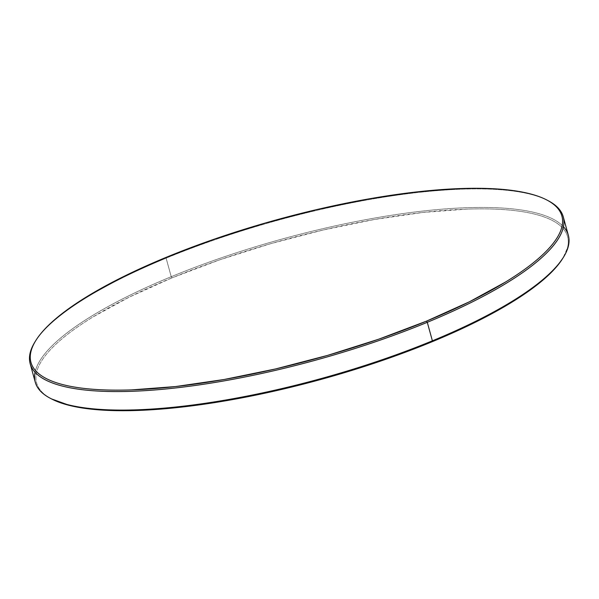 <?xml version="1.0" encoding="UTF-8"?>
<svg xmlns="http://www.w3.org/2000/svg" width="599" height="599" viewBox="0 0 599 599"><rect width="100%" height="100%" fill="white"/><g stroke="black" fill="none" stroke-linecap="round" stroke-linejoin="round"><path stroke-width="0.45" stroke-dasharray="3 2.25" d="M35.296 341.385A276.476 72.442 164.6 0 1 166.125 258.176L166.365 257.271L166.125 258.176A276.476 72.442 -15.4 0 0 34.952 341.939M35.064 372.271A276.476 72.442 164.6 0 1 171.232 276.693L172.033 277.854A275.368 72.15 -15.4 0 0 51.784 399.054M568.354 235.34A276.476 72.442 -15.4 0 0 171.232 276.693L166.125 258.176L171.232 276.693A276.476 72.442 -15.4 0 0 35.259 382.177M548.018 200.613A276.476 72.442 -15.4 0 0 166.125 258.176A276.476 72.442 164.6 0 1 547.381 200.291M51.559 398.934L48.946 397.459C43.547 394.179 39.819 390.361 37.767 386.018C35.708 381.675 35.371 376.891 36.741 371.65C38.111 366.416 41.166 360.83 45.913 354.908C50.66 348.977 56.995 342.815 64.932 336.428C72.868 330.034 82.243 323.535 93.062 316.923L129.227 297.141L172.033 277.854L219.84 259.786L270.808 243.643L322.973 230.046L374.345 219.511L422.931 212.443L466.876 209.111C480.6 208.647 493.142 208.826 504.493 209.657C515.844 210.489 525.787 211.949 534.323 214.045C542.866 216.142 549.837 218.837 555.236 222.117C560.642 225.404 564.363 229.215 566.422 233.558C568.473 237.9 568.818 242.692 567.448 247.926L563.053 257.899M562.805 258.296A275.368 72.15 -15.4 0 0 459.253 209.433A275.368 72.15 -15.4 0 0 172.033 277.854L171.232 276.693A276.476 72.442 164.6 0 1 563.449 226.729M35.468 341.101L35.715 340.704"/><path stroke-width="0.9" d="M35.715 340.704L34.952 341.939A276.476 72.442 -15.4 0 0 138.916 390.997A276.476 72.442 -15.4 0 0 427.289 322.307L426.481 321.146A275.368 72.15 164.6 0 1 139.268 389.567A275.368 72.15 164.6 0 1 35.715 340.704A275.368 72.15 164.6 0 1 166.365 257.271L214.172 239.211L265.14 223.068L317.305 209.463L368.677 198.928L417.263 191.86L461.208 188.535C474.932 188.071 487.474 188.251 498.825 189.082C510.176 189.905 520.119 191.373 528.655 193.47C537.198 195.566 544.169 198.254 549.568 201.541C554.966 204.821 558.695 208.639 560.754 212.982C562.805 217.325 563.15 222.109 561.772 227.35C560.402 232.584 557.347 238.17 552.6 244.093C547.86 250.023 541.518 256.185 533.582 262.572C525.652 268.966 516.271 275.465 505.451 282.077L469.287 301.859L426.481 321.146L378.673 339.214L327.713 355.357L275.54 368.954L224.176 379.489L175.582 386.557L131.638 389.889C117.913 390.353 105.379 390.174 94.028 389.343C82.677 388.511 72.734 387.051 64.19 384.955C55.647 382.858 48.684 380.163 43.278 376.883C37.879 373.596 34.15 369.785 32.099 365.442C30.04 361.1 29.703 356.308 31.073 351.074C32.443 345.84 35.498 340.254 40.245 334.324C44.992 328.402 51.327 322.24 59.264 315.845C67.2 309.458 76.575 302.952 87.394 296.34L123.559 276.566L166.365 257.271A275.368 72.15 164.6 0 1 546.73 199.946A275.368 72.15 164.6 0 1 426.481 321.146L427.289 322.307A276.476 72.442 164.6 0 1 30.16 363.66A276.476 72.442 164.6 0 1 35.296 341.385M50.496 398.387L51.784 399.054A275.368 72.15 -15.4 0 0 432.149 341.729L432.388 340.824A276.476 72.442 164.6 0 1 50.496 398.387A276.476 72.442 164.6 0 1 35.064 372.271M30.16 363.66L35.259 382.177A276.476 72.442 -15.4 0 0 432.388 340.824L427.289 322.307L432.388 340.824A276.476 72.442 -15.4 0 0 568.354 235.34L563.255 216.823A276.476 72.442 164.6 0 1 427.289 322.307A276.476 72.442 -15.4 0 0 548.018 200.613L546.73 199.946M547.381 200.291A276.476 72.442 164.6 0 1 563.255 216.823M563.053 257.899L558.268 264.676C553.528 270.598 547.187 276.76 539.257 283.155C531.32 289.542 521.939 296.048 511.119 302.66L474.955 322.434L432.149 341.729L384.348 359.789L333.381 375.932L281.208 389.537L229.844 400.072L181.25 407.14L137.306 410.465C123.581 410.929 111.047 410.749 99.696 409.918C88.345 409.095 78.402 407.627 69.858 405.53L51.559 398.934M563.449 226.729A276.476 72.442 164.6 0 1 563.569 257.061A276.476 72.442 164.6 0 1 432.388 340.824L432.149 341.729A275.368 72.15 -15.4 0 0 562.805 258.296L563.569 257.061"/></g></svg>
